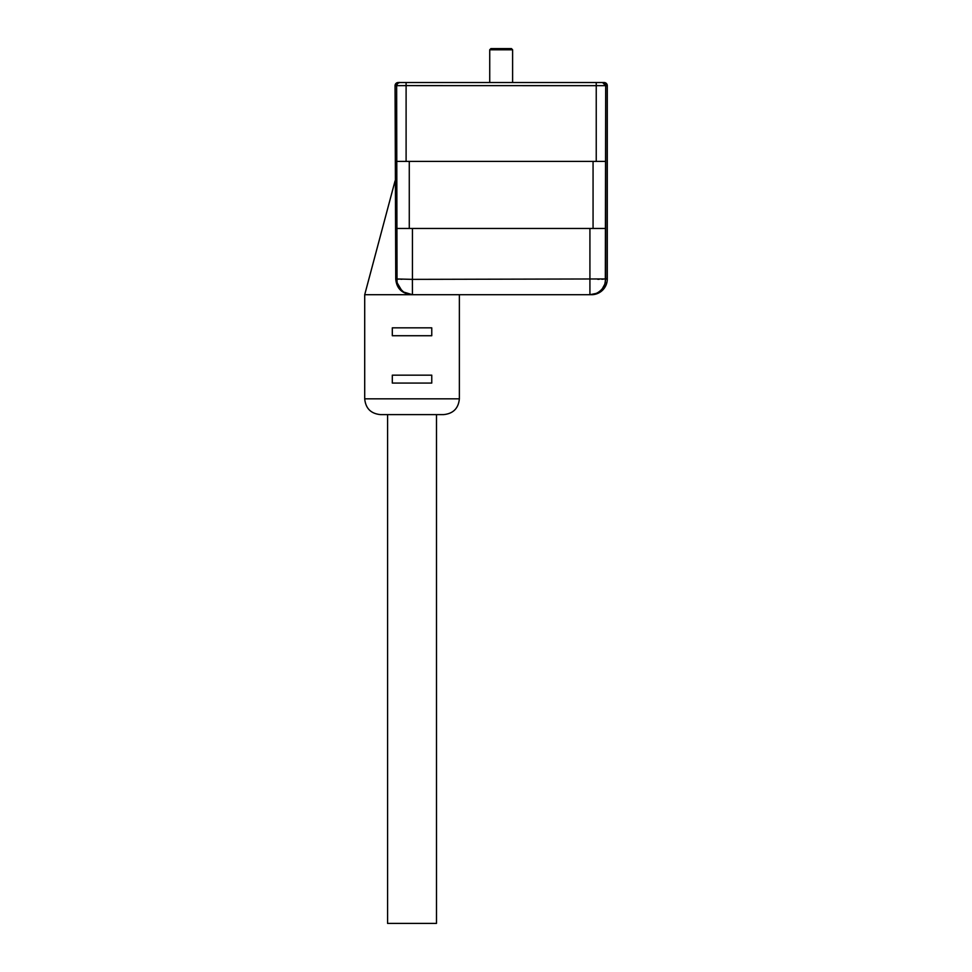 <?xml version="1.0" encoding="UTF-8"?>
<svg xmlns="http://www.w3.org/2000/svg" width="972" height="972" viewBox="0 0 972 972"><rect width="100%" height="100%" fill="white"/><g stroke="black" fill="none" stroke-linecap="round" stroke-linejoin="round"><path stroke-width="1.46" d="M403.83 292.159L411.654 294.71C401.837 293.605 396.527 288.344 395.75 278.94L395.057 85.67A3.159 3.159 0 0 1 398.204 82.523L399.771 82.523L397.584 83.434L396.661 85.597M397.026 282.33L396.649 85.67L395.057 85.67M395.75 278.94L396.661 278.964L397.317 283.472M605.034 283.46L604.827 284.103C606.176 279.572 603.964 287.663 602.276 288.745C599.068 292.608 594.949 294.601 589.919 294.71L412.432 294.71L412.395 279.365L396.661 278.964L396.649 85.67L396.649 161.401L605.69 161.401L605.678 85.439M396.977 282.147L397.524 284.103C396.187 279.572 398.265 287.323 399.808 288.405L403.659 292.05L412.432 294.71L364.707 294.71L364.707 398.836C365.642 408.422 370.903 413.671 380.489 414.607L443.584 414.607C453.171 413.671 458.432 408.422 459.367 398.836L459.367 294.71M431.762 327.843L392.311 327.843L392.311 335.729L431.762 335.729L431.762 327.843M431.762 375.168L431.762 383.065L392.311 383.065L392.311 375.168L431.762 375.168M397.135 282.803L401.74 290.531M605.556 84.758L605.69 85.67L406.102 85.621L406.102 82.523L399.808 82.523L604.134 82.523A3.159 3.159 180 0 1 607.293 85.67L607.293 278.94A15.783 15.771 0 0 1 591.511 294.71M605.69 85.67C606.103 84.406 605.058 83.361 602.531 82.523A3.159 3.159 -90 0 1 605.69 85.67L605.325 282.33M602.409 288.575L604.827 284.103L605.69 278.94L605.726 85.67L602.567 82.523M596.164 293.423L589.919 294.71L589.919 228.456L605.69 228.456L409.273 228.456L409.273 161.401M396.649 228.456L412.432 228.456L412.432 279.365L607.293 278.94M406.102 161.401L406.102 85.621L396.649 85.67A3.159 3.159 -90 0 1 399.808 82.523C398.556 82.098 397.499 83.155 396.649 85.67M401.934 279.256L400.646 279.219M398.909 279.158L397.451 279.073M603.442 279.158L601.717 279.219M599.189 279.28L597.78 279.304M598.509 292.159L600.611 290.531M604.827 284.103L605.374 282.135M436.489 414.607L436.489 923.4L387.585 923.4L387.585 414.607M489.73 49.779L490.921 48.6L511.43 48.6L512.609 49.779L489.73 49.779L489.73 82.523M364.707 398.836L459.367 398.836M596.237 161.401L596.237 82.523M593.066 228.456L593.066 161.401M607.293 85.67L605.726 85.67M589.919 279.365L589.919 294.71M412.395 279.365L412.432 294.71M395.057 180.914L364.707 294.71M512.609 49.779L512.609 82.523"/></g></svg>
